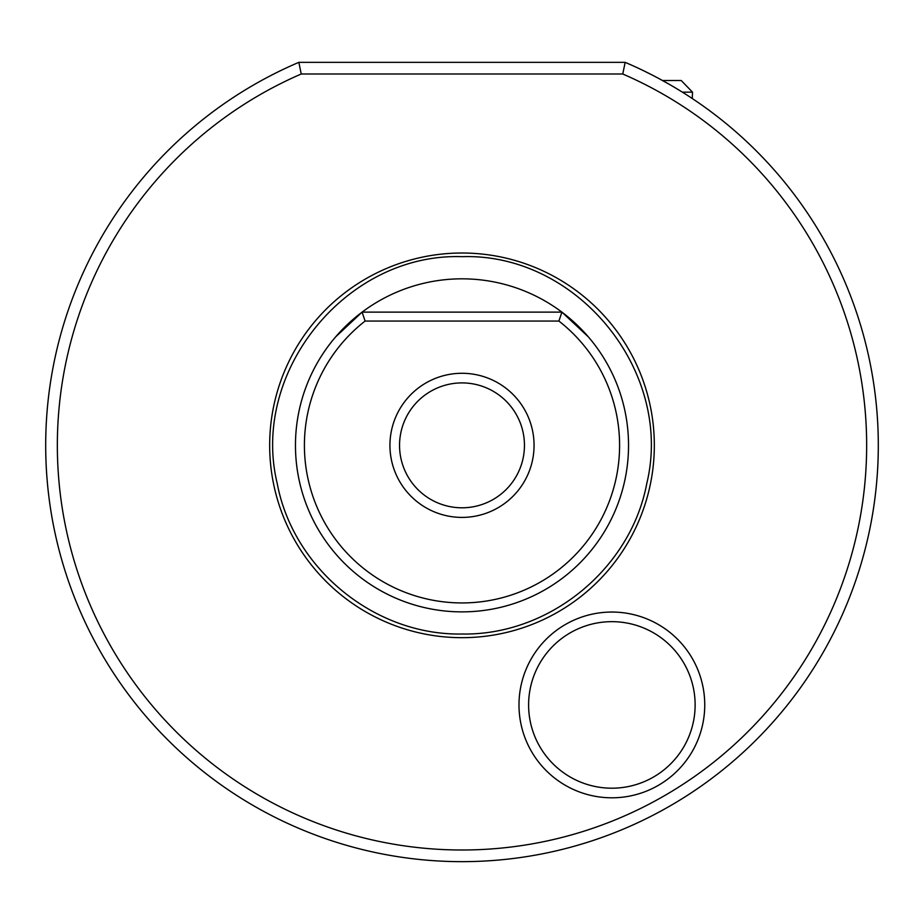 <?xml version="1.0" encoding="UTF-8"?>
<svg xmlns="http://www.w3.org/2000/svg" width="924" height="924" viewBox="0 0 924 924"><rect width="100%" height="100%" fill="white"/><g stroke="black" fill="none" stroke-linecap="round" stroke-linejoin="round"><path stroke-width="1.39" d="M588.392 336.925L561.908 312.127L362.093 312.127A166.516 166.516 0 0 1 561.908 312.127L558.893 321.055L365.107 321.055L362.093 312.127A166.516 166.516 0 0 0 462 611.873A166.516 166.516 0 0 0 561.908 312.127M335.608 336.925L362.093 312.127M365.107 321.055A157.6 157.6 0 0 0 346.084 552.113A157.6 157.6 0 0 0 577.916 552.113A157.6 157.6 0 0 0 558.893 321.055M462 373.284A72.06 72.06 0 0 1 534.06 445.345A72.06 72.06 0 0 1 462 517.405A72.06 72.06 0 0 1 389.94 445.345A72.06 72.06 0 0 1 462 373.284M462 382.906A62.451 62.451 0 0 1 524.451 445.345A62.451 62.451 0 0 1 462 507.796A62.451 62.451 0 0 1 399.549 445.345A62.451 62.451 0 0 1 462 382.906M462 253.014A192.331 192.331 0 0 0 269.669 445.345A192.331 192.331 0 0 0 462 637.676A192.331 192.331 0 0 0 654.331 445.345A192.331 192.331 0 0 0 462 253.014M622.764 74.001L301.236 74.001A404.643 404.643 0 0 0 142.273 693.37A404.643 404.643 0 0 0 781.727 693.37A404.643 404.643 0 0 0 622.764 74.001L625.155 62.347L298.845 62.347L301.236 74.001M518.988 704.931A92.874 92.874 0 0 0 611.873 797.805A92.874 92.874 0 0 0 704.746 704.931A92.874 92.874 0 0 0 611.873 612.046A92.874 92.874 0 0 0 518.988 704.931M528.609 704.931A83.264 83.264 0 0 0 611.873 788.195A83.264 83.264 0 0 0 695.125 704.931A83.264 83.264 0 0 0 611.873 621.667A83.264 83.264 0 0 0 528.609 704.931M625.155 62.347L631.727 65.211L625.155 62.347A416.308 416.308 0 0 1 791.429 699.884A416.308 416.308 0 0 1 132.571 699.884A416.308 416.308 0 0 1 298.845 62.347M637.86 68.006L639.639 68.85M651.432 74.636L644.733 71.298M678.805 89.951L679.891 90.621M679.706 90.506L678.99 90.067M658.673 78.436L669.53 84.454M643.462 70.674L637.883 68.018M662.485 80.504L681.207 80.504L692.503 92.157L682.374 92.157M692.307 98.545L692.503 92.157M462 634.014C548.983 635.62 630.676 569.103 646.754 483.61C673.942 371.54 577.257 252.783 462 256.676C346.743 252.783 250.058 371.54 277.246 483.61C293.324 569.103 375.017 635.62 462 634.014"/></g></svg>
